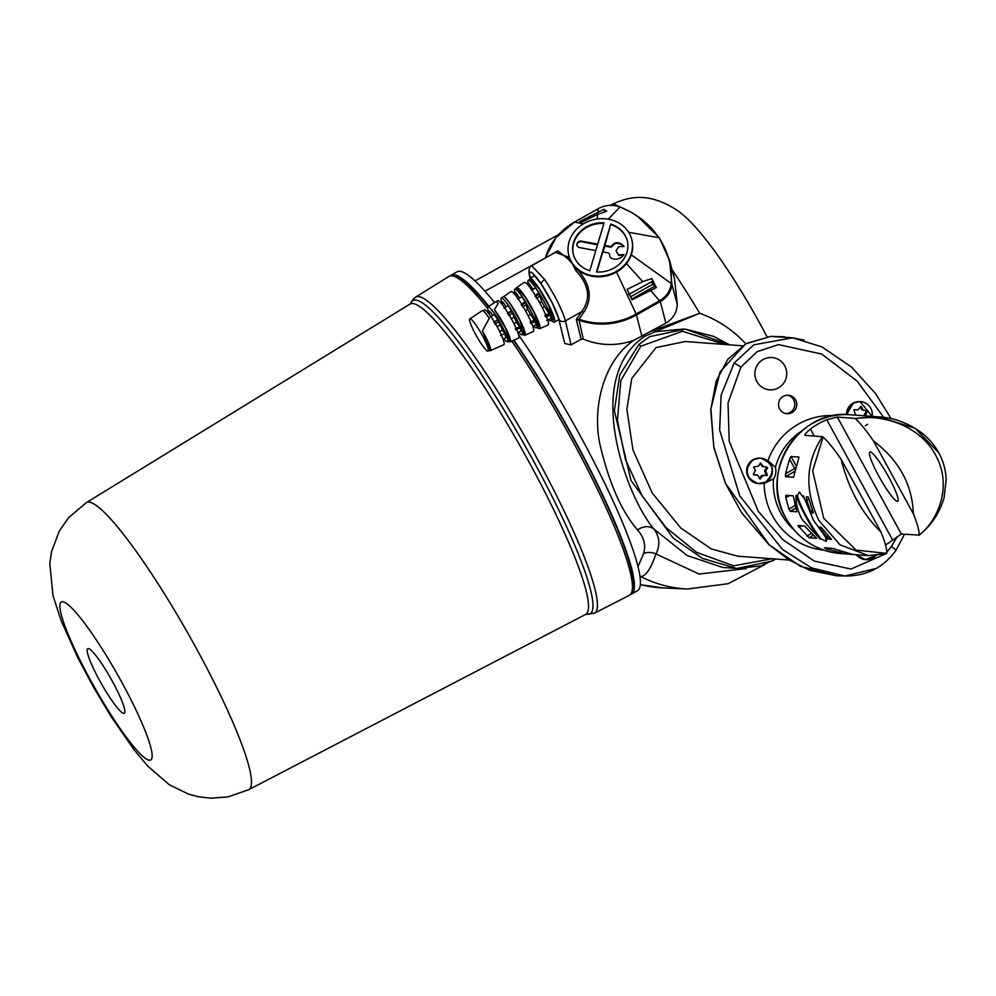 <?xml version="1.0" encoding="UTF-8"?>
<svg xmlns="http://www.w3.org/2000/svg" width="996" height="996" viewBox="0 0 996 996"><rect width="100%" height="100%" fill="white"/><g stroke="black" fill="none" stroke-linecap="round" stroke-linejoin="round"><path stroke-width="1.49" d="M876.281 568.43L844.757 575.987L811.491 567.894L782.495 549.468L739.742 495.871L719.647 430.023L721.116 395.2L734.139 362.992L753.848 344.803L792.679 337.806L770.842 336.387L745.618 343.844L720.108 371.832L710.895 408.846L713.796 446.955L725.462 483.272L769.186 544.824L800.323 566.276L836.715 575.788L809.76 570.335L788.483 559.652L768.563 544.302L741.534 512.616L725.462 483.421L713.846 447.54L710.746 409.916L716.149 381.219L727.715 359.419L746.29 343.446L770.817 336.387A4.644 0.797 85.9 0 1 770.842 336.387L784.674 336.797M891.159 418.694L875.422 393.395L851.505 367.051L821.825 346.832L792.692 337.806L804.245 340.122M885.531 553.664L891.457 546.505L897.122 536.72M883.713 417.386L857.22 381.157L821.75 354.053L778.511 344.604L757.234 351.625L740.924 367.088L728.026 402.957L729.184 441.153L758.18 511.16L782.893 539.695L814.193 561.034L850.97 569.052L885.108 554.087M834.175 415.631A67.491 66.471 94.3 0 0 768.003 460.662A13.919 13.707 94.3 0 1 771.128 465.169M770.145 478.217A13.919 13.707 94.3 0 1 764.193 483.458A67.491 66.471 94.3 0 0 824.066 550.19M779.669 408.995A9.275 9.138 -85.7 0 1 788.346 395.225A9.275 9.138 -85.7 0 1 795.343 409.456A9.275 9.138 -85.7 0 1 779.669 408.995M763.073 359.568A16.173 15.924 94.3 0 0 756.885 381.58A16.173 15.924 94.3 0 0 778.536 387.818A16.173 15.924 94.3 0 0 784.736 365.818A16.173 15.924 94.3 0 0 763.073 359.568M787.338 395.2A9.275 9.138 -85.7 0 1 785.956 413.589M855.29 414.448L853.97 409.68L857.867 409.916L861.216 406.455L863.009 409.904L867.578 411.199L865.549 415.071L864.404 414.983L864.827 415.83M860.307 406.605L861.876 409.817L863.009 409.904M861.876 409.817L863.544 410.265M866.209 410.427L867.578 411.199M866.545 411.124L864.453 414.336L865.586 414.423M864.453 414.336L864.404 414.983M763.222 475.428L759.687 478.914L758.068 475.503L753.275 474.245L755.478 470.361L753.636 466.925L758.541 466.153L760.483 462.903L763.11 466.377L767.692 467.622L765.737 470.859L767.331 474.93L762.65 475.727M753.623 474.93L757.533 475.142M760.371 463.103L761.977 466.29L763.11 466.377M761.977 466.29L763.658 466.726M766.322 466.85L767.692 467.622M766.671 467.535L764.604 470.784L765.737 470.859M764.604 470.784L765.712 471.519M764.579 471.432L766.298 474.855L767.331 474.93M766.298 474.855L765.874 475.528L766.895 475.602M765.874 475.528L762.089 475.341M761.517 475.64L759.575 478.678M759.674 478.889L760.483 478.952M764.193 483.458L773.481 478.914A13.919 13.707 94.3 0 0 775.411 467.361L768.003 460.662M801.332 431.305A61.901 60.955 94.3 0 0 775.411 467.361M773.481 478.914A61.901 60.955 94.3 0 0 793.924 529.785M789.081 560.026L737.675 556.166L711.331 548.945L680.791 528.042L652.143 492.883L632.933 449.856L626.87 409.294L631.788 378.405L656.028 347.592L685.236 341.504L742.369 345.799M724.901 344.479L682.36 331.307L640.814 346.222L620.844 380.584L617.433 420.424L625.488 459.592L642.059 495.722L665.876 527.394L696.627 552.369L733.678 565.815L772.149 558.756M683.903 329.029L655.181 331.693L644.873 336.275C581.552 378.729 627.293 498.037 653.886 528.963L687.115 555.507L722.474 567.384L736.779 568.467L702.578 558.457L673.184 538.089L630.991 480.47L614.37 410.713L619.773 374.932L638.884 344.467L649.641 336.636L685.348 329.141L729.607 344.84L713.646 336.387L685.348 329.141M672.039 269.655A165.523 23.991 60.5 0 1 699.69 313.267L655.181 331.693L654.422 330.087L699.69 313.267C715.8 319.118 729.657 327.771 741.285 339.2L745.83 343.695M637.689 216.393L658.929 237.359M575.8 270.601L577.319 269.318A32.47 28.498 166.1 0 0 616.512 272.057L636.183 314.026L660.012 300.468C666.722 296.285 670.457 290.658 671.204 283.611L671.204 283.474C672.213 266.853 668.129 251.602 658.954 237.72A2.316 1.058 -33.8 0 1 659.389 237.969A2.316 1.058 -33.8 0 1 659.452 238.131L669.549 260.342L671.902 284.283C671.217 291.604 667.382 297.343 660.385 301.477L636.544 314.935A62.611 54.979 166.1 0 1 579.074 320.164L576.298 319.504L581.751 311.636C591.151 298.563 589.171 284.881 575.8 270.601L572.476 263.878L567.919 258.836L557.835 250.905M583.27 339.126L581.116 339.263L576.298 319.504L578.838 319.181L583.27 339.126C599.928 345.873 616.798 346.272 633.867 340.308L665.876 323.14C672.985 318.807 676.794 312.607 677.305 304.539L674.591 279.204L669.549 260.342L659.389 237.969L651.521 228.084L642.644 219.892L631.813 212.571L620.234 207.006A2.316 0.71 -68.3 0 1 620.421 207.268M531.64 265.733L544.75 279.565C555.158 295.775 562.055 309.544 565.429 320.874A4.644 4.046 166.7 0 1 558.632 318.521L564.757 343.52L571.082 344.877L581.116 339.263M551.722 320.563A25.049 3.598 -119.3 0 0 554.448 322.106A25.049 3.598 -119.3 0 0 554.511 318.832A25.049 3.598 -119.3 0 0 542.297 293.384A25.049 3.598 -119.3 0 0 529.897 278.444A25.049 3.598 -119.3 0 0 529.499 279.54M571.082 344.877L565.429 320.874L581.751 311.636A2.316 1.307 35.3 0 1 583.743 312.358C592.757 298.713 590.616 284.37 577.319 269.318A32.47 28.498 166.1 0 1 572.476 263.878A32.47 28.498 166.1 0 1 569.363 257.441A32.47 28.498 166.1 0 1 568.915 255.86A32.47 28.498 166.1 0 1 568.841 255.536M583.743 312.358L579.099 319.218A2.316 0.672 110 0 0 579.074 320.164M651.795 278.556L642.731 281.631L627.144 289.35L632.049 299.821L656.339 287.583L651.795 278.556L655.43 287.906M616.512 272.057A32.47 28.498 -13.9 0 0 626.459 263.579A32.47 28.498 -13.9 0 0 631.252 254.814A32.47 28.498 -13.9 0 0 631.95 240.248A32.47 28.498 -13.9 0 0 631.862 239.924M628.451 294.642L652.467 281.295M628.675 232.28L658.954 237.72C649.541 223.901 636.556 213.667 620.01 207.019L619.861 206.969C612.615 204.392 605.481 204.927 598.459 208.575L574.58 222.046A62.2 54.618 -13.9 0 0 545.447 257.914M628.227 231.582A32.47 28.498 -13.9 0 0 588.673 221.261A32.47 28.498 -13.9 0 0 568.766 255.213A32.47 28.498 -13.9 0 0 572.314 263.23A32.47 28.498 -13.9 0 0 611.88 273.551A32.47 28.498 -13.9 0 0 631.788 239.6A32.47 28.498 -13.9 0 0 628.227 231.582M603.912 209.322L606.713 211.264L597.65 214.327L582.062 222.058L579.622 221.548L603.912 209.322L604.535 211.824M583.419 223.863L574.53 222.046L556.005 237.583L545.26 258.026L484.965 291.206M555.32 252.324L569.363 257.441A2.316 1.519 149.5 0 1 567.919 258.836M578.838 319.181L579.099 319.218A62.2 54.618 -13.9 0 0 636.183 314.026L641.984 336.424M610.747 224.075L596.467 271.97A27.826 24.427 -13.9 0 0 627.281 240.708A27.826 24.427 -13.9 0 0 610.747 224.075L603.14 251.951M589.794 270.738L604.074 222.843A27.826 24.427 -13.9 0 0 573.26 254.105A27.826 24.427 -13.9 0 0 576.311 260.964A27.826 24.427 -13.9 0 0 589.794 270.738M603.887 223.465A27.826 24.427 -13.9 0 0 573.347 254.416M627.356 241.032A27.826 24.427 -13.9 0 0 610.909 224.723M609.577 254.615A2.316 2.042 166.1 0 1 609.689 254.939L609.527 254.291A2.316 2.042 166.1 0 0 607.871 252.835L602.804 251.888L596.816 271.995M597.725 244.157L581.378 241.119A3.71 3.262 -13.9 0 0 579.46 247.556L595.807 250.594M609.527 254.291A2.316 2.042 166.1 0 1 609.577 254.827A4.644 4.071 -13.9 0 0 612.353 258.674A9.275 8.142 -13.9 0 0 623.969 254.627L618.653 254.901L616.001 250.942L618.665 246.709L623.982 246.423A9.275 8.142 -13.9 0 0 617.109 242.75A4.644 4.071 -13.9 0 0 612.453 245.203A2.316 2.042 166.1 0 1 609.801 246.398L604.734 245.452M609.689 254.939A2.316 2.042 166.1 0 1 609.739 255.474A4.644 4.071 -13.9 0 0 609.776 256.246M623.496 255.3L618.815 255.549L616.001 250.942M618.815 255.549L618.653 254.901M623.67 246.448A9.275 8.142 -13.9 0 0 617.259 243.398A4.644 4.071 -13.9 0 0 612.615 245.85A2.316 2.042 166.1 0 1 609.963 247.045L604.883 246.099M597.55 244.742L581.54 241.767A3.71 3.262 -13.9 0 0 576.908 245.539M650.351 290.085L660.199 301.576M631.252 254.814L671.204 283.474A2.316 1.058 3.5 0 1 671.914 284.146M608.257 219.17L620.01 207.019A2.316 0.71 -68.3 0 1 620.234 207.006L620.097 206.944A2.316 0.722 -68.6 0 1 620.159 206.994M597.924 211.812L598.16 208.749M551.112 320.861L553.116 319.903L548.584 305.386L538.985 288.616L530.171 279.104L528.204 280.399A23.244 3.374 60.5 0 1 537.006 289.811A23.244 3.374 60.5 0 1 551.112 320.861A23.244 3.374 60.5 0 1 548.634 319.467M630.468 594.475A183.189 26.556 -119.5 0 0 631.551 594.064A183.189 26.556 -119.5 0 0 573.049 437.007A183.189 26.556 -119.5 0 0 513.899 340.184M488.874 306.307A183.189 26.556 -119.5 0 0 451.101 275.195A183.189 26.556 -119.5 0 0 450.192 275.904M631.551 594.064L637.54 590.665A183.189 26.556 -119.5 0 0 579.037 433.621A183.189 26.556 -119.5 0 0 518.642 334.98M494.564 302.547A183.189 26.556 -119.5 0 0 457.089 271.796L451.101 275.195M638.013 566.55L643.615 553.515C646.043 545.223 644.001 537.354 637.502 529.909C621.454 511.334 608.917 482.724 599.878 444.067C592.346 408.783 602.705 361.424 633.867 340.308M746.365 568.542L699.155 574.057L655.953 553.95C650.699 569.077 645.57 576.584 640.565 576.447L639.98 576.398M637.502 529.909C643.628 525.888 649.081 525.564 653.886 528.963C659.663 536.732 660.36 545.061 655.953 553.95A13.919 11.504 19.1 0 0 643.615 553.515M651.907 330.971L654.422 330.087M632.298 589.856A180.874 26.22 -119.5 0 0 572.65 436.983A180.874 26.22 -119.5 0 0 513.538 340.346M488.451 306.581A180.874 26.22 -119.5 0 0 455.097 276.714M511.782 341.13A183.189 26.556 60.5 0 1 630.63 594.301A183.189 26.556 60.5 0 1 629.422 595.259L594.425 613.2A181.558 26.319 60.5 0 0 595.62 612.241A181.558 26.319 60.5 0 0 525.465 437.605A181.558 26.319 60.5 0 0 415.581 297.169L448.972 276.402A183.189 26.556 60.5 0 1 487.617 308.362M109.759 676.67A37.101 5.378 60.5 0 1 120.08 696.739A37.101 5.378 60.5 0 1 122.384 712.8A37.101 5.378 60.5 0 1 102.289 685.285A37.101 5.378 60.5 0 1 87.2 651.16A37.101 5.378 60.5 0 1 99.737 660.796A37.101 5.378 60.5 0 1 109.759 676.67M795.667 467.971L785.545 473.76L785.533 476.686L793.526 477.283L799.004 457.102L791.048 456.504L789.529 459.156L795.281 469.552M785.545 473.76L789.529 459.156M795.231 505.47L788.932 509.093L785.807 497.651L789.604 495.547M788.932 509.093L790.164 511.309L796.812 511.807L793.239 495.821L785.807 495.261L785.807 497.651M813.334 513.015L808.254 496.954L806.436 496.83L806.748 500.403L810.595 511.234L811.64 512.915L813.209 512.019M813.284 513.04L811.64 512.915M837.312 417.075L901.343 534.055L892.677 540.131L826.792 419.789L837.312 417.075L854.792 418.395L879.007 416.901L915.1 428.28L938.755 452.744M796.041 495.361C795.48 502.283 797.472 510.263 802.004 519.277L819.92 538.973A32.93 4.768 60.5 0 1 796.041 495.361L797.46 495.46L799.352 492.074L802.054 495.809L803.473 495.921L813.408 520.136L827.352 539.533L825.933 539.421A28.286 4.096 -119.5 0 0 825.447 537.392M818.949 520.547C804.419 490.194 805.59 462.244 822.447 436.696L823.082 437.082L812.674 470.834L823.742 518.356L856.074 550.103L886.751 553.365L868.574 555.644L840.014 544.824L818.949 520.547M804.793 435.302L822.447 436.696M804.955 435.389C804.32 434.779 806.138 432.662 810.42 429.064L814.267 436.086M826.792 419.789A69.571 68.512 94.3 0 0 810.42 429.064M797.46 495.46A28.286 4.096 -119.5 0 0 806.797 517.073A28.286 4.096 -119.5 0 0 821.339 539.085L819.92 538.973M825.933 539.421L826.406 541.475L821.339 539.085M870.255 451.947A28.286 4.096 -119.5 0 0 869.844 452.035A28.286 4.096 -119.5 0 0 879.543 477.482A28.286 4.096 -119.5 0 0 897.309 501.349A28.286 4.096 -119.5 0 0 897.72 501.274A28.286 4.096 -119.5 0 0 888.021 475.827A28.286 4.096 -119.5 0 0 870.255 451.947M806.748 500.403L809.038 499.133M804.332 498.56A28.286 4.096 -119.5 0 0 802.054 495.809M901.343 534.055L919.096 535.064C937.037 521.717 953.321 486.72 935.568 455.072C918.499 423.113 877.962 413.813 855.44 418.768L854.792 418.395M918.835 535.362L919.096 535.064A69.571 10.085 -119.5 0 0 913.369 513.824C912.311 484.616 899.015 460.326 873.467 440.929A69.571 10.085 -119.5 0 0 855.44 418.768M823.082 437.082A69.571 10.085 -119.5 0 1 841.122 459.243C848.505 488.912 861.801 513.214 881.024 532.125A69.571 10.085 -119.5 0 1 886.751 553.365L886.49 553.676M885.506 544.937A69.571 68.512 94.3 0 0 892.677 540.131M841.122 459.243L881.024 532.125M913.369 513.824L873.467 440.929M797.921 525.527L809.076 537.753L816.533 538.313M797.958 525.527L804.594 526.025L816.546 538.288M831.56 539.421L829.73 539.309L830.913 538.624M828.311 535.91L826.705 536.832L829.73 539.309M826.705 536.832L820.069 528.54L821.613 527.693M830.813 538.525L821.065 527.258L819.384 527.145L820.069 528.54M852.24 554.286L844.259 553.689L843.562 552.431M852.203 554.286L832.457 548.385L824.439 547.788L826.692 548.945L844.259 553.689M528.067 282.976A23.244 3.374 60.5 0 1 528.204 280.399M531.503 290.371L535.437 287.819A22.261 3.225 60.5 0 1 538.873 292.973L541.675 301.589L544.513 306.507L542.334 307.727M545.808 317.089L550.178 315.259L544.513 306.507M550.178 315.259A22.261 3.225 60.5 0 1 550.975 318.483L546.605 320.326M526.859 283.872L528.39 282.74L530.034 285.18M533.047 289.375L530.171 285.08L528.789 286.026M545.086 316.006L549.369 314.039M535.213 296.634L539.172 294.169M534.939 295.526L538.873 292.973M537.379 327.447A23.543 3.386 -119.3 0 0 539.67 328.692L548.086 324.945A24.402 3.498 -119.3 0 0 548.186 321.733A24.402 3.498 -119.3 0 0 536.209 296.796A24.402 3.498 -119.3 0 0 524.17 282.403L516.588 287.645A23.543 3.386 -119.3 0 0 516.289 288.242M539.67 328.692A23.543 3.386 -119.3 0 0 539.77 325.592A23.543 3.386 -119.3 0 0 528.216 301.539A23.543 3.386 -119.3 0 0 516.588 287.645M536.595 327.821L538.599 326.862L534.279 313.03L525.129 297.032L516.725 287.956L514.77 289.251A22.161 3.212 60.5 0 1 523.161 298.227A22.161 3.212 60.5 0 1 536.595 327.821A22.161 3.212 60.5 0 1 533.582 325.817M536.296 298.389L540.28 295.924M549.132 313.404L544.849 315.359M539.67 302.722L541.675 301.589M514.87 292.662A22.161 3.212 60.5 0 1 514.77 289.251M517.771 299.261L521.705 296.721A20.169 2.926 60.5 0 1 525.141 301.863L527.681 309.47L530.507 314.375L528.141 315.707M530.781 323.426L535.138 321.596L530.507 314.375M535.138 321.596A20.169 2.926 60.5 0 1 535.948 324.82L532.748 326.178M513.861 293.409L515.467 292.226L516.787 294.194M519.601 298.078L516.924 294.094L515.38 295.152M530.333 322.741L534.603 320.787M521.406 305.249L525.365 302.784M521.207 304.415L525.141 301.863M631.738 299.149L637.303 295.999A46.837 41.122 166.1 0 1 631.987 299.684M654.397 286.375A6.96 6.113 166.1 0 1 654.135 286.537L637.303 295.999M630.617 296.771L653.488 283.91A6.96 6.113 -13.9 0 0 653.75 283.76M533.358 331.506A22.908 3.287 -119.3 0 0 533.445 328.493A22.908 3.287 -119.3 0 0 522.203 305.087A22.908 3.287 -119.3 0 0 510.898 291.579L503.59 296.733A22.049 3.162 -119.3 0 1 514.695 310.64A22.049 3.162 -119.3 0 1 525.029 332.365A22.049 3.162 -119.3 0 1 524.942 335.266L533.358 331.506M501.723 302.323A21.078 3.05 60.5 0 1 501.324 298.103L504.362 296.098M523.049 334.332A22.049 3.162 -119.3 0 0 524.942 335.266M501.324 298.103A21.078 3.05 60.5 0 1 509.305 306.644A21.078 3.05 60.5 0 1 522.091 334.793L524.095 333.822L519.987 320.662L511.272 305.436C507.562 299.921 504.997 297.02 503.59 296.733M522.091 334.793A21.078 3.05 60.5 0 1 518.555 332.154M522.477 306.98L526.448 304.515M534.366 320.139L530.096 322.094M525.477 310.702L527.681 309.47M504.038 308.162L507.972 305.623A18.065 2.615 60.5 0 1 511.409 310.764L516.513 322.243L513.936 323.688M515.754 329.763L520.111 327.921L516.513 322.243M520.111 327.921A18.065 2.615 60.5 0 1 520.908 331.158L518.144 332.328M500.851 302.958L502.544 301.713L503.553 303.207M506.155 306.793L503.69 303.108L501.972 304.278M515.567 329.489L519.85 327.535M507.611 313.865L511.571 311.399M507.474 313.317L511.409 310.764M508.719 341.205A20.555 2.951 -119.3 0 0 510.201 341.827L518.617 338.08A21.414 3.075 -119.3 0 0 518.717 335.266A21.414 3.075 -119.3 0 0 508.209 313.379A21.414 3.075 -119.3 0 0 497.639 300.755L496.045 301.85M510.201 341.827A20.555 2.951 -119.3 0 0 510.288 339.126A20.555 2.951 -119.3 0 0 494.377 309.582L498.249 303.543A20.617 2.988 60.5 0 0 495.56 301.9L487.878 306.955A19.995 2.901 60.5 0 1 495.448 315.047A19.995 2.901 60.5 0 1 507.574 341.765A19.995 2.901 60.5 0 1 503.864 338.814M508.657 315.57L512.629 313.105M519.601 326.862L515.318 328.805M511.284 318.683L513.675 317.338M507.574 341.765L509.591 340.794L505.694 328.307L494.377 309.582M488.6 311.96A19.995 2.901 60.5 0 1 487.878 306.955M490.318 317.077L494.24 314.524A15.973 2.316 60.5 0 1 497.676 319.666L502.507 330.124L499.743 331.68M503.067 339.175L505.893 337.893L504.823 333.585L502.507 330.124M487.841 312.52L489.634 311.2L490.318 312.234M492.721 315.508L490.468 312.146L488.575 313.429M493.804 322.492L497.763 320.015M493.742 322.231L497.676 319.666M489.534 350.418A18.551 2.664 -119.3 0 0 490.418 350.654L503.889 344.653A19.92 2.864 -119.3 0 0 503.976 342.026A19.92 2.864 -119.3 0 0 494.203 321.671A19.92 2.864 -119.3 0 0 484.367 309.93L482.985 310.877M490.418 350.654A18.551 2.664 -119.3 0 0 490.493 348.214A18.551 2.664 -119.3 0 0 482.425 330.971L490.107 350.144L488.09 351.115A18.538 2.689 -119.5 0 0 476.847 326.352A18.538 2.689 -119.5 0 0 469.826 318.845A18.538 2.689 -119.5 0 0 481.118 343.583A18.538 2.689 -119.5 0 0 488.09 351.115M469.826 318.845L482.114 310.752A19.534 2.826 60.5 0 1 489.26 318.284L482.425 330.971M494.825 324.173L498.797 321.708M497.091 326.663L499.668 325.206M504.823 333.585L500.552 335.528M891.457 546.505A6.96 0.623 35.1 0 1 895.952 550.415A6.96 0.623 35.1 0 1 895.84 550.439M740.924 367.088L734.139 362.992M856.323 554.722A12.749 12.562 94.3 0 0 865.275 559.578L856.299 554.722M856.958 554.772A12.749 12.562 94.3 0 0 875.994 555.644M853.472 402.919A12.749 12.562 94.3 0 0 846.5 414.61L853.435 402.932L860.021 401.612A12.749 12.562 94.3 0 0 853.472 402.919M860.021 401.612L872.135 416.378A12.749 12.562 94.3 0 0 854.107 402.969A12.749 12.562 94.3 0 0 847.148 414.61M753.499 459.492A12.749 12.562 94.3 0 0 758.267 483.546C744.933 477.956 743.327 469.938 753.462 459.505L760.172 458.11A12.749 12.562 94.3 0 0 753.499 459.492M760.172 458.11L760.82 458.16C774.141 463.8 775.735 471.818 765.6 482.213A12.749 12.562 94.3 0 0 760.82 458.16A12.749 12.562 94.3 0 0 747.548 473.424A12.749 12.562 94.3 0 0 765.588 482.226M640.814 346.222L638.884 344.467M775.66 559.017L772.46 560.972L736.791 568.467L761.068 565.89L775.685 559.017M767.02 336.773L760.135 323.899C744.722 295.837 729.259 271.136 713.709 249.772C696.067 226.092 685.646 216.182 676.819 210.081C649.853 192.801 630.331 195.403 611.208 204.877A165.523 23.991 60.5 0 1 619.101 206.583M677.305 304.539L671.902 284.283A2.316 1.046 3.6 0 0 671.204 283.611M665.876 323.14L660.012 300.468M545.335 257.976A62.611 54.979 166.1 0 1 548.497 249.635M544.75 279.565A4.644 2.117 146.2 0 0 541.276 283.96A4.644 2.117 146.2 0 0 541.426 284.308L552.332 303.133L558.632 318.521M559.142 319.704C556.241 309.893 550.29 297.978 541.276 283.96C532.673 271.684 528.826 268.97 529.748 275.817A4.644 4.084 -12.6 0 0 531.789 277.386M530.059 278.357L529.225 274.585A4.644 4.084 -12.6 0 0 529.748 275.817M626.459 263.579L642.731 281.631M597.152 219.02L597.65 214.327M609.739 255.474L609.577 254.827M609.963 247.045L609.801 246.398M612.615 245.85L612.453 245.203M617.259 243.398L617.109 242.75M581.54 241.767L581.378 241.119M619.861 206.969A2.316 0.722 -68.6 0 1 620.097 206.944C613.187 204.255 605.954 204.79 598.384 208.575L598.347 208.637M598.459 208.575L574.53 222.046M640.366 584.59A117.204 115.424 94.3 0 0 663.025 587.914L640.366 584.652M663.025 587.914L687.526 589.01A116.47 114.702 -85.7 0 1 640.565 576.447A13.919 13.683 93.5 0 0 639.942 576.149M415.581 297.169L413.103 299.286L410.813 303.257A179.94 26.083 60.5 0 1 411.858 301.415A179.94 26.083 60.5 0 1 519.638 436.26A179.94 26.083 60.5 0 1 591.201 612.876A179.94 26.083 60.5 0 1 586.731 614.146M86.366 502.607A164.913 23.904 60.5 0 1 186.19 630.244A164.913 23.904 60.5 0 1 249.871 788.807A164.913 23.904 60.5 0 1 248.801 789.654L228.134 796.862L210.891 798.219L198.241 796.738L188.618 794.173L169.308 784.761L147.669 766.036L134.012 749.702L110.954 716.361L93.524 687.19L77.974 658.007L61.316 621.106L53 595.745L49.8 563.599L51.605 551.435L59.411 530.868L68.624 517.659L86.366 502.607L409.954 304.104A178.309 25.846 60.5 0 1 517.883 442.1A178.309 25.846 60.5 0 1 586.744 613.536A178.309 25.846 60.5 0 1 585.586 614.457L594.425 613.2M151.255 759.525A90.761 13.16 60.5 0 1 96.886 691.51A90.761 13.16 60.5 0 1 60.793 602.431A90.761 13.16 60.5 0 1 115.15 670.433A90.761 13.16 60.5 0 1 151.255 759.525M850.982 414.797A69.571 68.512 94.3 0 0 788.085 446.756A69.571 68.512 94.3 0 0 785.856 518.069A69.571 68.512 94.3 0 0 840.549 553.539C816.434 551.025 798.194 539.197 785.832 518.057C758.193 472.839 798.879 408.31 850.982 414.797L879.007 416.901C894.682 417.747 909.448 423.474 923.292 434.094C937.722 446.42 945.353 461.683 946.2 479.898L944.034 497.925C940.087 511.247 933.327 522.315 923.753 531.142L918.984 535.325M812.537 510.114L810.595 511.234M785.533 476.686L794.895 471.295M796.215 465.941L791.048 456.504M790.164 511.309L795.891 508.01M809.076 537.753L813.421 535.238M811.479 533.445L806.86 536.097M798.929 527.37L801.755 525.813M826.692 548.945L828.261 548.074M839.977 551.311L841.01 553.203M651.098 281.98L653.488 283.91L654.135 286.537M836.715 575.788L844.757 575.987C866.196 576.261 883.265 567.732 895.952 550.415L904.48 534.292M876.019 555.644L865.275 559.578M865.312 425.778L867.566 424.321M871.836 417.747L872.085 416.652M765.6 482.213L758.267 483.546M534.852 275.655L529.897 278.444M541.426 284.308L533.084 274.024M531.677 265.708L557.86 250.892M568.766 255.213L568.915 255.86M531.665 265.72C529.486 266.48 528.664 269.43 529.225 274.585M631.788 239.6L631.95 240.248M558.88 319.616L554.448 322.106M611.208 204.877L610.473 205.288M687.526 589.01L728.225 583.681L764.617 564.67M409.954 304.104L410.813 303.257M248.801 789.654L585.586 614.457M558.632 234.558L475.005 280.922M840.549 553.539L868.587 555.644L886.577 553.664"/></g></svg>
